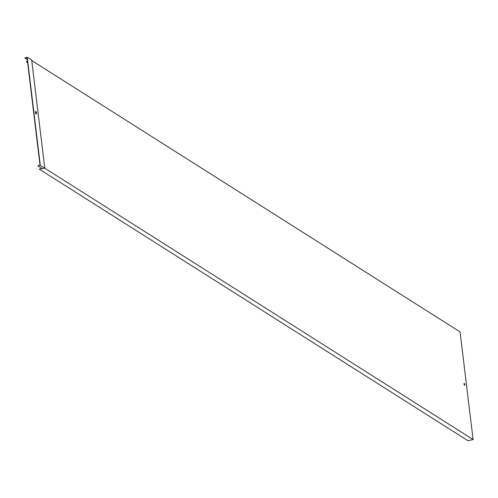 <?xml version="1.0" encoding="UTF-8"?>
<svg xmlns="http://www.w3.org/2000/svg" width="498" height="498" viewBox="0 0 498 498"><rect width="100%" height="100%" fill="white"/><g stroke="black" fill="none" stroke-linecap="round" stroke-linejoin="round"><path stroke-width="0.75" d="M27.452 61.223L26.276 61.758L27.483 61.472M44.783 168.2L473.1 439.547L468.008 440.761L39.274 169.152L41.726 168.305M42.025 168.492L39.274 169.152M31.754 60.557L460.071 331.905L473.1 439.547M464.061 384.12A0.946 0.317 76.6 0 0 464.64 385.271A0.946 0.317 76.6 0 0 464.727 384.275A0.946 0.317 76.6 0 0 464.204 383.435A0.946 0.317 76.6 0 0 464.061 384.12M26.276 61.758L27.62 62.611M464.099 383.535A0.946 0.317 -103.4 0 1 464.485 384.338A0.946 0.317 -103.4 0 1 464.503 385.222M40.033 165.187L37.954 165.685L40.307 165.38L27.222 57.239L24.9 57.793L27.01 57.55L40.033 165.187M36.105 113.949A1.32 0.442 76.6 0 0 36.192 113.058A1.32 0.442 76.6 0 0 35.514 111.477M27.247 59.511L24.931 58.042M40.307 165.38L44.783 168.218L31.698 60.077L27.222 57.239M35.426 112.361A1.32 0.442 76.6 0 0 36.236 113.967A1.32 0.442 76.6 0 0 36.36 112.579A1.32 0.442 76.6 0 0 35.626 111.396A1.32 0.442 76.6 0 0 35.426 112.361M44.783 168.218L42.461 168.772L37.985 165.934"/></g></svg>

